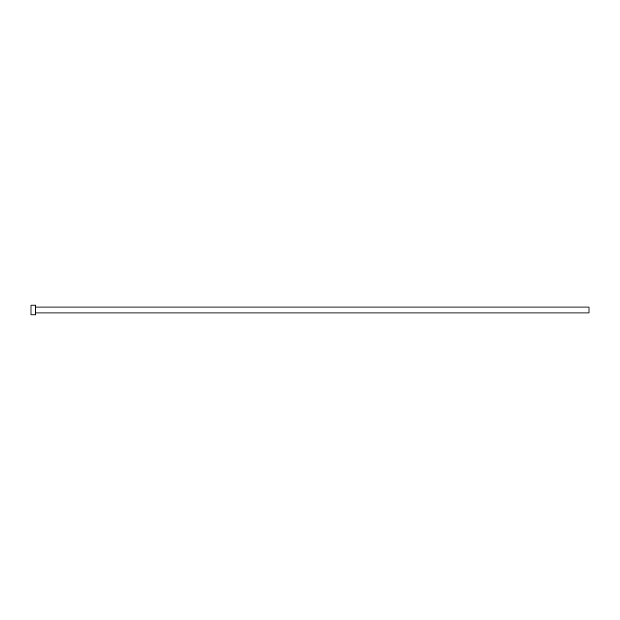 <?xml version="1.0" encoding="UTF-8"?>
<svg xmlns="http://www.w3.org/2000/svg" width="620" height="620" viewBox="0 0 620 620"><rect width="100%" height="100%" fill="white"/><g stroke="black" fill="none" stroke-linecap="round" stroke-linejoin="round"><path stroke-width="0.46" stroke-dasharray="3.1 2.33" d="M589 312.961L589 307.04M35.534 314.882L35.534 305.118M31 314.882L31 305.118M35.534 310L35.534 307.04L35.534 310"/><path stroke-width="0.93" d="M35.534 307.04L589 307.04L589 312.961L35.534 312.961M35.534 310L35.534 314.882L31 314.882L31 305.118L35.534 305.118L35.534 310"/></g></svg>
